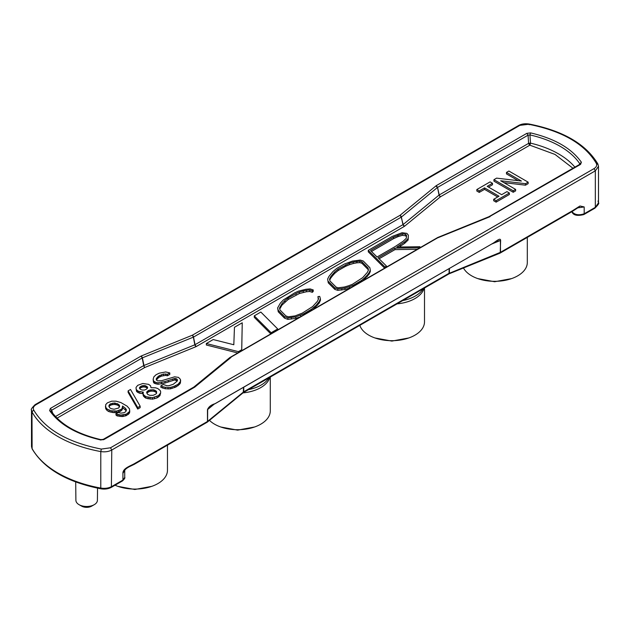<?xml version="1.0" encoding="UTF-8"?>
<svg xmlns="http://www.w3.org/2000/svg" width="630" height="630" viewBox="0 0 630 630"><rect width="100%" height="100%" fill="white"/><g stroke="black" fill="none" stroke-linecap="round" stroke-linejoin="round"><path stroke-width="0.94" d="M209.467 420.36A32.626 18.837 0 0 0 258.048 425.589A32.626 18.837 0 0 0 270.286 410.886L270.286 377.039M463.483 267.994A32.626 18.837 0 0 0 515.08 277.192A32.626 18.837 0 0 0 527.31 262.497L527.31 237.4M359.817 325.348A32.626 18.837 0 0 0 412.272 336.554A32.626 18.837 0 0 0 424.502 321.851L424.502 288.005M115.046 485.218A32.626 18.837 0 0 0 155.24 484.95A32.626 18.837 0 0 0 167.47 470.248L167.47 445.15M75.702 481.958L75.899 500.322A10.757 6.205 0 0 0 79.049 504.669A10.757 6.205 0 0 0 79.12 504.709A10.757 6.205 0 0 0 94.193 504.709A10.757 6.205 0 0 0 97.406 500.322L97.54 488.163M81.64 506.142A7.087 4.095 0 0 0 81.687 506.166A7.087 4.095 0 0 0 91.626 506.166L94.193 504.709M124.732 470.563L124.732 477.39L122.921 480.084L122.921 473.264L124.732 470.602C124.827 469.689 126.268 468.437 129.048 466.846L134.151 464.389L134.544 463.578L207.475 421.478L207.475 409.634C208.648 406.791 211.239 404.791 215.239 403.633L492.849 243.361C495.755 241.652 500.535 237.148 500.622 240.384L500.228 253.039L500.622 252.228L572.568 210.696L572.174 211.499L500.118 253.087M499.338 252.969L500.062 253.118L500.385 252.346L448.363 273.688M449.403 268.451L449.403 273.066L243.763 391.766L207.475 421.478L207.325 422.116M577.608 207.868L584.191 206.947L579.978 205.994L572.568 210.696M122.921 473.264C122.74 468.35 130.308 466.003 134.544 463.578M31.5 446.512L31.5 410.004L31.98 411.839L33.713 410.043C45.258 429.4 67.796 442.417 101.335 449.08L100.784 451.568A105.423 60.866 180 0 1 57.968 436.558A105.423 60.866 180 0 1 31.98 411.839L32.114 448.859L31.5 446.512L31.98 448.347A105.423 60.866 0 0 0 57.968 473.067A105.423 60.866 0 0 0 100.784 488.069C104.942 488.707 108.604 488.187 111.778 486.517L122.921 480.084L122.527 480.895L111.392 487.329L111.778 450.017C108.604 451.686 104.942 452.198 100.784 451.568L100.784 488.069L101.335 488.557M584.191 206.947L584.191 213.775C578.694 215.61 574.599 214.869 571.898 211.554M493.975 242.637L500.622 240.384M207.475 409.634L213.562 404.531L492.825 243.369L498.881 240.762M598.02 200.994L598.5 202.828L595.334 207.341L595.334 170.84L598.5 166.32L597.886 163.981C585.9 144.002 562.929 130.678 528.98 124C524.845 123.433 521.388 123.937 518.608 125.512L528.664 124.283L529.216 124.764M33.713 410.043C32.791 408.043 33.54 406.279 35.957 404.751L519.506 125.575M229.722 357.856L230.966 357.478L194.678 387.174L104.155 439.441L100.398 439.897C76.34 434.243 59.417 424.47 49.612 410.579L50.408 408.413L140.931 356.147L141.396 355.926L142.404 357.848L193.394 337.129L192.378 335.199L193.623 337.018L401.263 217.137L400.018 215.318L436.306 185.614L526.83 133.347L530.586 132.891L529.948 134.938A87.145 50.313 180 0 1 560.094 146.278A87.145 50.313 180 0 1 579.734 163.682L579.34 164.769L580.577 164.383L488.809 217.027M530.586 132.891C554.644 138.553 571.567 148.326 581.372 162.217L580.577 164.383M101.335 449.08L110.494 447.788L111.778 450.017L595.334 170.84L594.043 168.612C596.46 167.084 597.201 165.32 596.287 163.32C584.742 143.963 562.204 130.946 528.664 124.283M140.931 356.147L142.404 357.848L144.207 366.628L143.829 365.534L194.812 344.807L195.828 346.736L144.837 367.463L144.207 366.628M50.408 408.413L51.644 410.232L142.175 357.966L143.711 365.589M49.612 410.579L51.25 411.311L51.644 410.232L52.81 413.39M100.398 439.897L101.036 440.055L100.398 439.897M104.155 439.441L102.91 439.827M194.678 387.174L193.441 387.56M193.843 387.064L103.241 439.37L100.8 439.622C77.057 433.976 60.504 424.462 51.132 411.067M195.072 386.914L193.63 387.426M437.59 237.864L229.619 357.919M490.053 216.649L437.362 237.982M489.589 216.87L488.581 217.145L489.589 216.87M230.068 357.423L437.755 237.486L489.03 216.657M579.789 164.304L489.14 216.57M581.372 162.217L579.419 164.454M526.83 133.347L528.074 135.166L529.948 134.938L530.507 143.136L528.601 143.364L529.074 144.412L529.507 143.168M436.306 185.614L437.543 187.433L528.074 135.166L528.601 143.364L439.236 194.961L437.543 187.433L439.039 195.095L440.472 196.773L404.578 226.209L402.948 224.658L404.192 226.477L196.284 346.508L194.812 344.807L193.158 335.963M435.913 185.881L437.354 187.567L401.452 217.004L400.916 216.003L403.145 224.524L439.039 195.095L439.701 196.009M141.396 355.926L192.378 335.199L400.018 215.318L400.916 216.003M229.911 357.493L193.906 387.009M193.512 337.074L195.04 344.697L402.948 224.658L401.365 217.074M55.471 416.524L143.593 365.644L143.947 366.321M144.057 366.699L144.837 367.463L57.046 418.147M574.844 167.092A84.948 49.045 0 0 0 558.534 153.877A84.948 49.045 0 0 0 530.507 143.136L529.846 145.176L555.006 154.429L572.906 168.21M529.586 143.979L530.263 144.278M529.074 144.412L529.846 145.176L440.472 196.773L439.575 196.095M439.134 195.024L439.425 195.733M496.109 202.151L493.699 200.757L493.699 199.277L496.109 200.671L496.109 202.151L509.363 194.497L509.363 193.016L496.109 200.671M497.716 196.962L484.541 189.354L479.241 192.41L476.831 191.024L476.831 189.536L490.085 181.889L492.495 183.275L487.195 186.338L501.653 194.686L506.953 191.622L509.363 193.016M492.495 183.275L492.495 184.763L488.478 187.078M518.183 180.668L506.473 173.911L506.473 172.423L521.412 181.054L496.59 178.132L493.944 179.66L493.944 181.149L513.222 192.276L513.222 190.788L493.944 179.66M506.473 172.423L508.882 171.037L528.16 182.164L528.16 183.653L525.507 185.181L503.913 182.637M525.507 185.181L525.507 183.692L500.685 180.771L515.631 189.402L515.631 190.882L513.222 192.276M300.1 316.961L295.769 318.37L287.886 319.386L284.516 318.15L278.239 311.787L277.633 307.912L280.311 303.188L283.374 299.911L294.848 292.753L298.447 291.123L305.952 289.264L310.078 288.91L313.22 289.926L313.22 291.414L312.33 292.328L309.732 291.485L306.4 291.769L299.415 293.501L288.178 299.486L281.988 305.085L279.752 309.023M318.276 299.297L317.93 296.596L319.725 296.423L320.418 298.856L319.19 301.597L316.055 305.353L311.614 309.149L303.573 313.882L295.769 316.882L287.886 317.898L284.516 316.662L278.239 310.299L277.633 307.912M320.418 298.856L320.418 300.337L319.19 303.077L313.142 309.432M350.886 287.634L344.988 289.501L337.79 290.359L334.877 289.43L328.277 282.87L327.624 279.09L328.986 276.31L333.089 271.396L336.782 268.38L344.452 264.017L352.54 261.064L360.21 260.072L363.242 260.993L369.841 267.687L370.314 270.097L370.314 271.577L369.07 274.223L363.258 280.5M270.79 333.884L254.276 317.323L254.276 315.843L260.828 312.055L277.712 328.947L271.136 332.75L254.276 315.843M140.151 406.177L140.151 407.665L137.742 409.051L128.103 392.356L128.103 390.876L130.512 389.482L140.151 406.177L137.742 407.571L128.103 390.876M180.637 380.3L180.393 383.04L179.432 384.426L175.817 387.072L170.273 388.883L165.21 388.741L160.878 387.348L160.878 385.867L163.288 384.473L166.903 385.725L168.824 385.725L173.163 384.339L177.022 381.276L177.502 380.441L176.778 378.913L174.612 378.496L164.973 381.552L157.98 382.804L156.059 382.528L153.649 381.134L153.161 379.189L153.885 376.827L156.059 374.74L159.185 373.204L165.698 371.952L169.793 372.928L167.383 374.322L163.524 374.039L158.705 375.992L156.295 378.772L156.295 379.882L157.5 380.859L161.595 380.717L174.612 376.827L178.463 377.378L180.393 379.331L180.393 381.552L177.983 384.339L174.368 386.143L174.368 387.631M177.227 380.914L174.612 379.977L164.973 383.04L157.98 384.292L154.13 383.174L153.405 381.922L153.161 379.189M169.793 372.928L169.793 374.409L167.383 375.803L165.698 375.385L161.595 376.079L158.705 377.472L156.39 379.977M129.788 410.768L129.552 412.949L126.417 415.595L122.322 416.564L116.298 415.595L115.818 413.831L118.227 412.437L120.873 413.138L124.008 412.721L125.693 411.744L126.417 409.933L125.457 408.264L122.559 406.043L122.078 408.547L121.118 409.382L116.778 411.051L110.998 410.768L107.139 409.098L105.69 407.153L105.69 404.649L107.384 402.838L111.715 401.168L116.054 401.168L120.873 402.562L127.142 406.177L129.552 408.965L129.552 411.469L126.417 414.107L120.873 415.083L115.818 413.831M126.205 410.799L122.559 407.523M122.559 407.429L122.559 408.917L121.118 410.862L118.464 412.115L114.124 412.674L109.069 411.697L107.139 410.587L105.69 408.634L105.454 406.177M160.634 392.962L159.91 395.695L157.02 397.924L152.444 399.176L145.932 398.199L143.522 396.254L143.041 394.86L143.286 392.128L138.466 391.293L136.537 389.899L136.056 388.513L136.056 387.395L137.742 385.308L142.805 383.505L148.585 384.339L150.515 385.725L150.995 387.678L155.571 387.812L157.744 388.513L160.154 390.458L160.634 391.569L160.634 392.962L158.469 395.608L152.444 397.695L145.932 396.719L143.522 394.774L143.041 393.38M143.041 393.608L139.907 393.333L137.498 392.222L136.537 391.387L136.056 388.513M384.631 268.159L368.282 251.835L368.282 250.354L392.364 236.368L402.066 232.73L406.878 233.376L408.366 235.171L408.138 238.549L404.657 241.841L396.805 247.062L419.919 246.716L419.462 247.771L394.986 248.133L378.15 257.835L386.529 266.128L384.954 266.994L368.282 250.354M408.366 235.171L408.138 240.03L404.657 243.33L399.231 247.023M417.312 249.291L394.986 249.622L379.095 258.773M242.243 322.788L241.723 350.666L241.715 349.737L238.4 351.65L206.333 343.523L213.2 339.554L233.817 344.744L234.455 327.285L242.243 322.788L241.715 349.737M237.738 352.965L206.333 345.004L206.333 343.523M484.541 189.354L484.541 187.866L498.999 196.213L493.699 199.277M479.241 192.41L479.241 190.929L476.831 189.536M484.541 187.866L479.241 190.929M515.631 189.402L513.222 190.788M528.16 182.164L525.507 183.692M278.239 311.787L278.239 310.299M284.516 318.15L284.516 316.662M287.886 319.386L287.886 317.898M291.406 319.032L291.406 317.544M295.769 318.37L295.769 316.882M300.668 316.63L300.668 315.291M303.573 314.953L303.573 313.882M311.614 310.314L311.614 309.149M314.142 308.645L314.142 307.164M316.055 306.834L316.055 305.353M317.733 305.156L317.733 303.668M319.19 303.077L319.19 301.597M319.804 301.486L319.804 300.006M281.988 305.085L281.988 303.605L279.492 308.007L279.988 309.952L285.878 315.913L288.272 316.795L295.084 315.906L302.337 313.11L312.63 306.574L317.449 301.282L318.552 298.777L317.93 296.596M284.902 301.967L284.902 300.486L281.988 303.605M288.178 299.486L288.178 298.006L284.902 300.486M296.053 295.029L296.053 293.548L288.178 298.006M299.415 293.501L299.415 292.021L296.053 293.548M303.29 292.422L303.29 290.942L299.415 292.021M306.4 291.769L306.4 290.288L303.29 290.942M309.732 291.485L309.732 290.005L306.4 290.288M312.33 292.328L312.33 290.847L309.732 290.005M312.968 291.674L312.968 290.194L312.33 290.847M312.992 291.682L312.968 290.194M364.25 279.681L364.25 278.192L361.455 280.5L361.455 281.539M367.345 276.523L367.345 275.034L364.25 278.192M369.07 274.223L369.07 272.735L367.345 275.034M370.314 270.097L369.07 272.735M328.277 282.87L327.624 279.09M334.877 289.43L334.877 287.949L328.277 281.389M337.79 290.359L337.79 288.871L334.877 287.949M341.775 290.044L341.775 288.564L337.79 288.871M344.988 289.501L344.988 288.012L341.775 288.564M349.563 288.162L349.563 286.674L344.988 288.012M353.666 286.036L353.666 285.059L349.563 286.674M361.455 280.5L353.666 285.059M271.136 333.687L271.136 332.75M277.712 329.884L277.712 328.947M137.742 409.051L137.742 407.571M175.817 387.072L175.817 385.591M177.983 385.82L177.983 384.339M179.432 384.426L179.432 382.945M180.393 383.04L180.393 381.552M156.295 379.882L156.295 378.772M156.539 379.559L156.539 378.079M157.5 378.449L157.5 376.96M158.705 377.472L158.705 375.992M159.91 376.779L159.91 375.291M161.595 376.079L161.595 374.598M163.524 375.527L163.524 374.039M165.698 375.385L165.698 373.905M167.383 375.803L167.383 374.322M153.405 381.922L153.405 380.441M153.649 382.623L153.649 381.134M154.13 383.174L154.13 381.693M154.61 383.457L154.61 381.969M156.059 384.009L156.059 382.528M157.98 384.292L157.98 382.804M161.595 383.875L161.595 382.386M164.973 383.04L164.973 381.552M172.927 380.394L172.927 378.913M174.612 379.977L174.612 378.496M175.573 379.977L175.573 378.496M176.778 380.394L176.778 378.913M177.258 380.859L177.258 379.465M162.8 388.182L162.8 386.702L160.878 385.867M165.21 388.741L165.21 387.261L162.8 386.702M168.108 389.017L168.108 387.537L165.21 387.261M170.273 388.883L170.273 387.395L168.108 387.537M171.959 388.466L171.959 386.977L170.273 387.395M174.368 386.143L171.959 386.977M105.69 408.634L105.69 407.153M106.179 409.469L106.179 407.988M107.139 410.587L107.139 409.098M109.069 411.697L109.069 410.217M110.998 412.256L110.998 410.768M112.439 412.532L112.439 411.051M114.124 412.674L114.124 411.185M115.573 412.674L115.573 411.185M116.778 412.532L116.778 411.051M118.464 412.115L118.464 410.634M119.913 411.555L119.913 410.075M121.118 410.862L121.118 409.382M122.078 410.028L122.078 408.547M125.457 409.752L125.457 408.264M126.173 410.721L126.173 409.24M116.298 415.595L116.298 414.107M117.739 416.147L117.739 414.666M119.188 416.43L119.188 414.942M120.873 416.564L120.873 415.083M122.322 416.564L122.322 415.083M123.527 416.43L123.527 414.942M125.212 416.013L125.212 414.524M126.417 415.595L126.417 414.107M128.103 414.619L128.103 413.138M128.827 413.926L128.827 412.437M129.552 412.949L129.552 411.469M136.537 391.387L136.537 389.899M137.498 392.222L137.498 390.734M138.466 392.773L138.466 391.293M139.907 393.333L139.907 391.852M142.317 393.608L142.317 392.128M143.522 396.254L143.522 394.774M144.727 397.506L144.727 396.026M145.932 398.199L145.932 396.719M148.105 398.9L148.105 397.412M150.035 399.176L150.035 397.695M152.444 399.176L152.444 397.695M154.61 398.759L154.61 397.278M157.02 397.924L157.02 396.443M158.469 397.089L158.469 395.608M159.91 395.695L159.91 394.215M384.954 267.97L384.954 266.994M386.529 267.057L386.529 266.128M394.986 249.622L394.986 248.133M419.919 247.787L419.919 246.716M400.215 246.409L400.215 244.92M404.657 243.33L404.657 241.841M408.138 240.03L408.138 238.549M238.4 352.587L238.4 351.65M330.018 281.027L329.482 279.153L330.703 276.664L334.648 271.94L338.168 269.057L349.461 263.19L353.257 262.033L359.848 261.151L361.919 261.781L368.077 268.026L368.471 270.01L367.345 272.388L362.715 277.633L352.493 284.256L348.634 285.768L344.311 287.036L338.145 287.784L336.192 287.17L330.018 281.027M108.825 406.177L109.793 404.232L114.369 402.98L118.708 404.373L119.669 406.043L118.708 407.988L114.124 409.24L111.234 408.681L109.793 407.846L108.825 406.177M155.571 394.215L153.161 395.325L149.79 395.325L147.625 394.356L146.656 392.687L146.9 391.71L148.83 390.316L153.649 389.765L156.539 391.435L156.539 393.38L155.571 394.215M146.656 389.064L144.49 390.041L142.081 390.041L140.151 389.206L139.427 387.954L141.356 386.009L144.971 385.591L147.381 386.977L147.625 387.678L146.656 389.064M395.089 246.598L377.039 256.993L370.558 250.527L393.569 237.156L402.318 233.84L405.618 234.281L406.531 235.392L406.342 238.234L403.176 241.227L395.089 246.598M329.75 280.09L330.703 278.153L330.703 276.664M368.077 268.026L368.266 270.451M361.919 261.781L361.919 263.261L368.077 269.506M359.848 261.151L359.848 262.631L361.919 263.261M356.856 261.34L356.856 262.82L359.848 262.631M353.257 262.033L353.257 263.513L356.856 262.82M349.461 263.19L349.461 264.679L353.257 263.513M345.634 264.82L345.634 266.301L349.461 264.679M338.168 269.057L338.168 270.546L345.634 266.301M334.648 271.94L334.648 273.428L338.168 270.546M332.475 274.397L332.475 275.877L334.648 273.428M330.703 278.153L332.475 275.877M109.069 405.208L109.069 406.689L109.793 405.712L109.793 404.232M119.432 405.342L119.456 406.901M118.708 404.373L118.708 405.854L119.432 406.83M117.259 403.539L117.259 405.019L118.708 405.854M115.573 403.121L115.573 404.602L117.259 405.019M114.369 402.98L114.369 404.46L115.573 404.602M112.683 403.121L112.683 404.602L114.369 404.46M110.998 403.539L110.998 405.019L112.683 404.602M109.793 405.712L110.998 405.019M156.539 391.435L156.594 393.151M155.815 390.734L155.815 392.222L156.539 392.915M154.854 390.183L154.854 391.663L155.815 392.222M153.649 389.765L153.649 391.246L154.854 391.663M151.956 389.623L151.956 391.104L153.649 391.246M150.271 389.765L150.271 391.246L151.956 391.104M148.83 390.316L148.83 391.805L150.271 391.246M147.861 390.876L147.861 392.356L148.83 391.805M146.9 391.71L146.9 393.191L147.861 392.356M147.381 386.977L147.381 388.371M146.9 386.426L147.333 388.411M145.932 385.867L145.932 387.348L146.9 387.907M144.971 385.591L144.971 387.072L145.932 387.348M143.766 385.45L143.766 386.93L144.971 387.072M142.561 385.591L142.561 387.072L143.766 386.93M141.356 386.009L141.356 387.489L142.561 387.072M140.395 386.56L140.395 388.048L141.356 387.489M139.671 387.261L139.671 388.647M139.71 388.702L140.395 388.048M405.618 234.281L405.618 235.77L406.437 236.762M402.318 233.84L402.318 235.329L405.618 235.77M398.018 235.155L398.018 236.644L402.318 235.329M393.569 237.156L393.569 238.636L398.018 236.644M371.495 251.464L393.569 238.636M248.472 389.639A33.083 19.097 0 0 0 258.339 386.497A33.083 19.097 0 0 0 268.923 377.827M269.876 377.275A32.626 18.837 180 0 1 258.048 389.009A32.626 18.837 180 0 1 242.967 392.892M402.688 300.597A33.083 19.097 0 0 0 412.555 297.454A33.083 19.097 0 0 0 423.147 288.784M424.092 288.241A32.626 18.837 180 0 1 412.272 299.967A32.626 18.837 180 0 1 397.026 303.865M500.007 253.15L448.899 273.9M449.166 268.593L449.025 273.869M243.763 387.182L243.763 391.766L243.29 392.616M243.566 387.293L243.227 392.679L207.333 422.108M584.191 213.775L595.334 207.341L594.941 208.152L583.797 214.578L584.191 213.775M491.723 244.023L500.385 240.502L500.503 252.291M214.035 404.279L207.672 409.5L207.577 421.407M518.608 125.512L35.059 404.688L35.957 404.751M215.239 403.633L492.825 243.369M594.043 168.612L110.494 447.788M32.114 448.859L32.114 448.859C44.1 468.83 67.071 482.155 101.02 488.833L101.02 488.833C104.895 489.439 108.352 488.935 111.392 487.329M598.02 164.493L596.287 163.32M196.284 346.508L195.828 346.736M168.344 381.922L168.344 380.441M81.687 506.166L79.12 504.709M243.227 392.679L448.78 273.987M134.151 464.389L207.081 422.281M572.174 211.499L579.293 206.876L577.978 207.175M594.941 208.152C598.209 204.821 599.39 203.049 598.5 202.828L598.5 166.32M35.059 404.688C31.799 407.988 30.618 409.76 31.5 410.004M583.797 214.578C577.214 216.177 573.261 215.271 571.945 211.869M124.732 477.39C125.236 477.784 124.504 478.95 122.527 480.895M408.799 337.956L391.836 341.09L374.952 337.956M511.607 278.594L494.644 281.736L477.768 278.594M254.583 426.99L237.612 430.133L220.736 426.99M151.767 486.352L134.804 489.486L117.928 486.352"/></g></svg>
